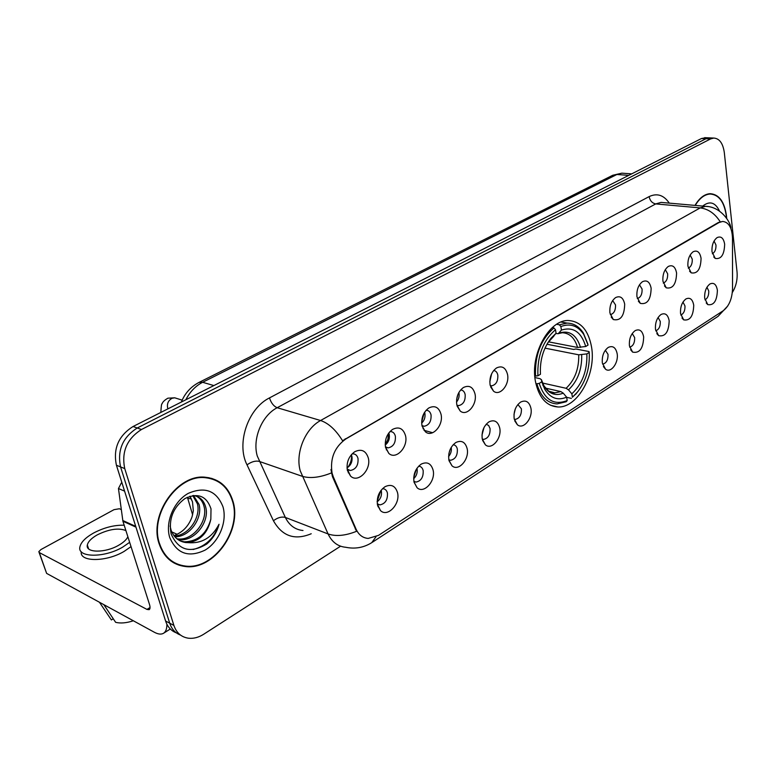 <?xml version="1.0" encoding="UTF-8"?>
<svg xmlns="http://www.w3.org/2000/svg" width="776" height="776" viewBox="0 0 776 776"><rect width="100%" height="100%" fill="white"/><g stroke="black" fill="none" stroke-linecap="round" stroke-linejoin="round"><path stroke-width="1.16" d="M535.459 381.52C538.883 397.593 546.343 406.071 557.818 406.964C577.557 408.215 596.443 373.964 591.545 346.969C588.412 330.256 580.749 321.448 568.556 320.527C549.243 319.392 529.921 354.37 535.459 381.52M433.095 470.101C435.928 480.994 423.861 494.351 417.042 487.677L414.025 482.158C413.036 474.475 415.422 468.462 421.193 464.126C427.091 461.371 431.058 463.359 433.095 470.101M413.87 481.324L416.033 482.08C421.135 480.975 423.512 477.143 423.162 470.576C422.493 467.889 421.048 466.434 418.827 466.23L418.603 466.23M467.133 448.567C469.713 459.12 458.529 471.963 451.981 465.784L448.887 460.11C447.995 452.544 450.303 446.685 455.822 442.524C461.448 439.914 465.222 441.922 467.133 448.567M448.829 459.761L450.575 460.275C455.396 459.188 457.646 455.464 457.336 449.081C456.705 446.394 455.308 444.949 453.155 444.745M499.715 427.964C502.072 438.197 491.674 450.555 485.388 444.813L482.245 439.012C481.43 431.572 483.661 425.859 488.948 421.863C494.331 419.37 497.92 421.407 499.715 427.964M482.255 439.07L483.632 439.4C488.182 438.333 490.325 434.705 490.054 428.507L488.667 425.49L486.212 424.2M530.92 408.215C533.083 418.148 523.383 430.069 517.359 424.724L514.187 418.807C513.44 411.493 515.603 405.916 520.667 402.065C525.827 399.698 529.242 401.755 530.92 408.215M514.265 419.215L515.283 419.399C519.6 418.361 521.637 414.83 521.394 408.797L517.883 404.519M617.153 353.672C618.812 362.799 610.838 373.547 605.532 369.192L602.351 363.032C601.807 356.077 603.777 350.868 608.258 347.415C612.807 345.368 615.775 347.454 617.153 353.672M602.69 364.157L602.69 364.157C606.395 363.178 608.171 359.909 608.015 354.331L605.338 350.219M643.663 336.9C643.285 348.453 639.599 353.526 632.605 352.11L629.433 345.902C628.958 339.054 630.869 333.952 635.166 330.625C639.55 328.665 642.382 330.76 643.663 336.9M629.675 347.163C633.138 346.115 634.807 342.914 634.661 337.579L632.227 333.535M669.174 320.76C668.796 331.983 665.284 336.949 658.62 335.668L655.487 329.422C655.051 322.68 656.913 317.694 661.055 314.474C665.265 312.602 667.971 314.697 669.174 320.76M655.739 330.799C658.921 329.587 660.444 326.473 660.289 321.458L658.087 317.5M693.734 305.23C693.356 316.133 690 321.002 683.656 319.848L680.552 313.562C680.174 306.927 681.978 302.048 685.965 298.925C690.019 297.14 692.609 299.245 693.734 305.23M680.814 315.037C683.734 313.688 685.121 310.652 684.975 305.938L682.967 302.077M717.393 290.263C717.014 300.865 713.804 305.647 707.76 304.599L704.695 298.294C704.356 291.757 706.111 286.975 709.962 283.958C713.862 282.251 716.335 284.355 717.393 290.263M704.957 299.817C707.634 298.362 708.895 295.423 708.75 290.99L706.946 287.217M397.506 492.615C400.6 503.886 387.554 517.786 380.463 510.56L377.543 505.244C376.457 497.416 378.93 491.247 384.974 486.736C391.143 483.826 395.324 485.786 397.506 492.615M377.281 503.828L379.891 504.895C385.303 503.769 387.806 499.822 387.428 493.051C386.72 490.374 385.226 488.919 382.956 488.696L382.471 488.705M405.499 435.608C408.496 446.889 396.012 460.352 388.805 453.378L385.565 447.558C384.479 439.885 386.807 433.832 392.549 429.4C398.893 426.315 403.21 428.381 405.499 435.608M385.42 446.83L388.107 447.878C393.364 446.753 395.779 442.853 395.362 436.18C394.625 433.309 393.044 431.776 390.648 431.572L389.921 431.601M441.03 414.297C443.775 425.209 432.222 438.139 425.316 431.699L421.989 425.714C421.009 418.167 423.26 412.26 428.75 408.001C434.803 405.082 438.896 407.187 441.03 414.297M421.96 425.549L424.171 426.276C429.128 425.17 431.417 421.378 431.049 414.908C430.34 412.027 428.818 410.494 426.48 410.31L426.063 410.32M475.009 393.917C477.502 404.49 466.793 416.935 460.178 410.97L456.802 404.839C455.9 397.409 458.082 391.647 463.35 387.554C469.131 384.789 473.011 386.914 475.009 393.917M456.86 405.14L458.635 405.615C463.32 404.538 465.493 400.852 465.163 394.557C464.494 391.686 463.02 390.163 460.75 389.979L460.605 389.979M507.523 374.42C509.803 384.663 499.841 396.662 493.507 391.123L490.092 384.877C489.278 377.563 491.392 371.937 496.446 367.999C501.965 365.38 505.661 367.523 507.523 374.42M490.238 385.565L491.606 385.856C496.039 384.799 498.114 381.21 497.814 375.089C497.193 372.276 495.806 370.753 493.652 370.53M624.69 304.153C624.36 315.958 620.577 321.089 613.321 319.547L609.926 313.009C609.383 306.142 611.275 301.001 615.581 297.596C620.228 295.462 623.273 297.644 624.69 304.153M610.353 314.639L610.353 314.639C613.962 313.669 615.688 310.429 615.523 304.91L612.642 300.564M651.142 288.294C650.812 299.74 647.203 304.774 640.307 303.377L636.95 296.801C636.465 290.04 638.299 285.015 642.441 281.717C646.912 279.68 649.813 281.872 651.142 288.294M637.3 298.556C640.656 297.48 642.256 294.317 642.091 289.07L639.482 284.792M676.585 273.036C676.255 284.152 672.811 289.089 666.245 287.828L662.927 281.222C662.5 274.558 664.275 269.641 668.272 266.459C672.569 264.519 675.333 266.711 676.585 273.036M663.286 283.075C666.361 281.834 667.816 278.759 667.661 273.821L665.294 269.641M701.067 258.35C700.738 269.156 697.449 273.996 691.203 272.851L687.924 266.236C687.546 259.669 689.282 254.838 693.133 251.763C697.265 249.911 699.903 252.113 701.067 258.35M688.283 268.147C691.096 266.779 692.425 263.782 692.27 259.155L690.126 255.061M724.658 244.197C724.318 254.722 721.176 259.456 715.22 258.427L711.999 251.793C711.66 245.323 713.348 240.599 717.072 237.621C721.04 235.856 723.572 238.048 724.658 244.197M712.349 253.742C714.919 252.278 716.132 249.368 715.976 245.012L714.056 241.035M368.29 457.918C371.588 469.606 358.027 483.623 350.539 476.057L347.396 470.45C346.212 462.641 348.618 456.433 354.622 451.816C361.276 448.547 365.835 450.584 368.29 457.918M347.134 469.053L350.325 470.498C355.912 469.354 358.473 465.338 358.008 458.451C357.232 455.59 355.602 454.057 353.138 453.834L352.071 453.911M377.98 506.718L378.475 506.398M386.322 449.886L386.807 449.556M348.211 472.797L348.841 472.429M416.954 468.258L417.061 468.685C417.653 472.652 416.528 475.989 413.676 478.714M451.225 447.364C451.739 450.817 450.856 453.863 448.586 456.511M484.011 427.498L481.983 435.103M515.39 408.7L514.003 414.355M381.123 490.219L381.355 491.014C381.996 495.486 380.599 499.084 377.155 501.81M388.776 432.998L389.232 434.405C389.872 438.847 388.534 442.398 385.216 445.046M424.608 412.25L424.889 413.269C425.471 417.197 424.394 420.485 421.669 423.143M458.858 392.52L458.985 393.054C459.499 396.478 458.674 399.485 456.492 402.084M491.635 373.77L489.811 381.773M351.276 454.785L351.916 456.53C352.605 461.516 350.975 465.299 347.017 467.88M333.34 476.939L332.07 473.166C329.878 458.567 334.466 447.17 345.824 438.964L718.964 222.566L722.631 221.441C728.732 222.111 732.01 227.64 732.486 238.038L732.534 288.72C732.117 298.867 729.023 306.2 723.251 310.71L378.465 535.401L368.173 538.428C362.751 537.962 358.735 534.897 356.116 529.242L333.34 476.939L332.448 476.639L330.954 469.499M159.119 543.763C163.814 557.275 172.573 564.86 185.386 566.528C213.836 570.457 242.355 530.202 232.907 501.112C228.416 486.756 219.22 478.792 205.31 477.24C177.733 473.767 148.73 514.585 159.119 543.763M173.698 562.823L176.579 563.735M726.675 218.318L726.472 215.815C724.464 201.711 719.042 194.339 710.205 193.68C704.501 194.039 699.428 197.948 694.986 205.398M375.991 536.788L371.743 542.667C363.75 547.643 355.078 549.185 345.737 547.274C337.851 546.537 331.963 542.094 328.073 533.946L300.196 470.712C295.229 452.941 305.181 428.643 320.595 420.514C328.597 423.221 335.911 429.952 342.546 440.719L718.353 222.508L722.631 221.441M710.428 137.915L705.985 138.729L137.255 427.993C122.715 437.266 117.147 450.235 120.561 466.91L169.721 623.215C171.7 629.142 175.298 633.1 180.527 635.088C175.298 633.1 171.7 629.142 169.721 623.215L120.561 466.91C117.147 450.235 122.715 437.266 137.255 427.993L705.985 138.729L710.428 137.915M182.302 565.578L179.188 565.248M720.177 221.742C714.929 213.546 708.275 208.928 700.204 207.9L320.595 420.514L277.178 407.72C261.939 415.441 252.219 438.799 257.263 456.007L285.335 517.427L328.073 533.946C335.882 536.643 345.378 535.76 356.553 531.308L332.448 476.639M732.321 292.513C736.075 286.48 737.637 279.593 737.035 271.881L724.318 152.61C722.98 143.279 719.439 138.429 713.707 138.06L710.544 138.943L141.484 429.497C126.915 438.818 121.328 451.845 124.742 468.588L173.882 625.417C176.453 632.857 181.293 637.115 188.413 638.212C193.525 638.784 198.627 637.455 203.729 634.225L340.577 546.197M709.827 193.99L709.148 193.767M214.302 479.743L211.683 478.346M705.898 137.711L701.455 138.526L133.065 426.509C118.544 435.724 112.995 448.644 116.419 465.251L165.598 621.023C167.567 626.921 171.156 630.878 176.375 632.867M211.528 478.792L208.763 477.657M232.538 501.325C228.095 487.115 218.997 479.248 205.242 477.696C177.946 474.262 149.234 514.663 159.516 543.539C164.163 556.906 172.825 564.424 185.512 566.073C213.672 569.953 241.899 530.105 232.538 501.325M192.526 502.014L193.321 510.87L192.06 516.816C188.646 526.186 182.593 532.462 173.911 535.624M193.505 495.515L199.034 504.419C202.934 518.087 189.625 537.186 174.852 536.798M192.729 495.592L197.385 503.75C201.11 517.029 188.772 535.605 174.222 536.041M193.35 495.495C199.694 496.436 203.816 500.316 205.698 507.116C209.976 521.724 194.33 541.968 179.227 539.611L177.617 539.359M196.183 496.087C200.208 498.192 202.817 501.635 204.02 506.437C208.308 521.035 192.681 541.241 177.578 538.874L176.889 538.787M210.839 519.231L211.004 508.833C206.591 495.951 197.919 492.508 184.979 498.532C173.058 507.446 168.441 519.251 171.127 533.927C178.451 550.378 190.304 553.754 206.707 544.054C212.808 538.845 216.921 532.258 219.026 524.285C212.023 537.632 201.779 543.763 188.306 542.667C200.266 540.726 207.774 532.908 210.839 519.231C206.581 533.975 197.696 541.502 184.193 541.823L179.945 540.804M188.306 542.667L185.862 542.57C178.752 541.502 173.843 537.409 171.127 530.27L170.089 525.963M190.042 496.223L192.458 501.752L189.848 496.281M169.76 537.613C176.86 553.754 188.626 557.925 205.068 550.126C219.104 541.832 227.349 521.802 222.993 506.844C216.591 490.723 205.029 486.222 188.316 493.342C173.805 501.277 164.929 522.306 169.76 537.613M171.176 561.193L173.94 562.396M219.026 524.285C214.545 537.797 205.912 546.197 193.108 549.515M121.919 482.672L121.328 482.982L122.123 483.312M166.898 624.224C166.927 628.89 165.763 631.936 163.396 633.352C161.088 634.622 158.042 634.244 154.269 632.207L46.618 573.386L39.072 552.405M121.289 509.589L119.407 508.755L114.023 509.657L40.924 549.563L38.81 551.668L39.314 552.57L146.955 609.412L149.157 609.674C150.214 608.947 150.311 607.162 149.467 604.329L122.918 521.249L118.456 488.54L121.328 482.982M171.768 531.909L177.18 534.305M125.896 530.571C118.515 527.68 108.97 529.125 97.242 534.887C91.403 538.214 88.095 541.6 87.329 545.033C85.263 553.007 105.313 553.201 118.767 545.198C123.491 542.463 126.527 539.659 127.885 536.769M81.267 551.717C79.404 562.173 106.263 562.115 124.131 551.397L131.028 546.614M124.189 525.216C114.227 524.945 103.994 527.564 93.469 533.083C85.486 537.613 80.966 542.22 79.899 546.915C77.047 557.769 104.421 558.051 122.744 547.099L129.66 542.327M133.356 620.781C126.42 623.031 120.513 623.545 115.643 622.323L103.809 604.64M99.435 602.254L111.385 619.946L113.277 618.802M110.512 618.656L111.385 619.946M726.462 218.007L726.288 215.922C724.299 201.973 718.935 194.669 710.185 194.019C704.598 194.369 699.612 198.171 695.238 205.417M719.488 211.033C715.259 202.284 709.662 200.635 702.697 206.076M546.954 344.234L573.726 349.452L575.782 348.987L589.013 351.547L589.236 352.43C589.993 368.454 585.705 382.112 576.384 393.403L572.407 397.215L571.854 393.83C582.34 383.984 587.345 370.666 586.869 353.895L578.741 354.816L544.995 348.143M542.589 383.043L566.121 388.291L568.488 389.853L571.854 393.83M539.223 383.383L536.876 383.79C540.63 396.584 547.352 403.297 557.032 403.918L566.199 401.745L567.198 400.561C554.054 405.683 544.733 399.95 539.223 383.383L541.755 381.821L544.82 389.368C550.475 398.263 557.75 400.872 566.635 397.176L563.26 393.18L560.893 391.599L545.499 388.126M534.916 377.563L540.009 378.678L541.405 379.658L541.755 381.821M587.81 343.962L583.339 333.03C579.129 326.531 573.697 323.223 567.062 323.097L559.351 324.795L560.864 326.55C570.205 323.049 577.848 325.687 583.775 334.475L583.339 333.03M556.635 324.3L559.351 324.795M572.407 397.215L577.916 391.579M571.398 398.398L566.655 397.312M536.876 383.79L535.857 383.557M548.486 341.828L577.567 347.444L585.715 346.503L588.082 345.048L583.775 334.475M585.715 346.503C581.292 331.934 573.202 326.463 561.436 330.081L560.864 326.55M586.869 353.895L589.236 352.43M566.635 397.176L567.198 400.561M561.436 330.081L558.196 333.699L555.878 333.505M553.453 392.831L550.882 392.239M534.79 376.05L537.913 375.817C537.128 356.048 542.987 340.674 555.49 329.713L553.977 327.947C540.814 339.384 534.674 355.476 535.556 376.224M553.977 327.947L552.25 327.627M555.49 329.713L556.072 333.253L551.115 338.123C543.268 348.327 539.708 360.374 540.455 374.265L537.913 375.817M553.143 336.745L556.072 333.253M191.265 498.696L188.296 498.522L187.278 497.3M347.716 467.472C350.393 463.932 351.683 459.945 351.606 455.522M385.206 444.832L387.913 439.284L388.65 433.163M421.649 422.163L424.094 413.094M456.579 399.863L457.898 394.518M377.155 501.354L380.851 490.577M413.734 477.453L416.285 469.325M448.858 453.785L450.002 449.818M356.116 529.242L355.233 528.912M718.964 222.566L718.353 222.508M345.824 438.964L345.223 438.779M649.114 196.609C649.997 200.751 652.199 203.186 655.739 203.913L277.178 407.72C273.676 406.236 271.115 402.957 269.495 397.904L649.114 196.609C657.078 192.875 663.79 195.048 669.261 203.118M663.499 202.614L661.074 202.4L655.739 203.913L700.204 207.9L705.5 206.329L708.042 206.571M331.342 472.962C319.79 477.579 310.041 478.676 302.126 476.26L259.203 461.39C255.479 460.556 251.414 461.71 247.02 464.863C236.098 443.552 247.99 408.409 269.495 397.904M723.358 310.642L718.072 316.346L372.208 542.356M311.225 533.742C294.802 540.6 282.202 536.274 273.433 520.745L247.02 464.863M710.544 138.943L701.455 138.526M141.484 429.497L133.065 426.509M124.742 468.588L116.419 465.251M173.882 625.417L165.598 621.023M273.433 520.745C277.662 517.573 281.63 516.467 285.335 517.427C289.254 525.342 295.142 529.707 302.989 530.512M624.098 173.329L621.867 173.164L616.872 174.493L202.633 382.287C195.513 385.973 189.907 391.793 185.823 399.776M213.866 385.565L202.633 382.287L198.957 382.442L612.72 175.279L621.867 173.164L631.703 173.863M612.72 175.279L616.872 174.493L628.764 175.357M150.04 607.53L146.955 609.412M135.955 527.147L122.918 521.249M39.314 552.57L46.618 573.386M122.753 520.502L135.713 526.361M124.587 491.13L118.456 488.54M566.121 388.291C574.812 379.968 579.022 368.804 578.741 354.816M542.88 385.284L544.354 387.36M548.875 391.23L554.879 392.85L560.893 391.599M580.526 347.396C576.539 334.795 569.419 330.004 559.157 333.03M568.488 389.853C577.625 381.152 582.029 369.463 581.699 354.787M541.405 379.658L544.044 386.021C549.01 393.878 555.412 396.264 563.26 393.18M577.567 347.444C574.764 338.035 569.681 333.137 562.319 332.729L558.487 333.583M553.802 336.202L547.808 342.779M167.956 408.826L167.645 407.972C166.85 403.617 168.334 400.377 172.088 398.272L174.716 397.807L176.996 398.524M550.388 405.208L557.818 406.964M413.967 481.877L417.042 487.677M449.023 460.692L451.981 465.784M482.575 440.351L485.388 444.813M514.711 420.805L517.359 424.724M603.398 366.534L605.532 369.192M630.636 349.772L632.605 352.11M656.806 333.602L658.62 335.668M681.988 318.024L683.656 319.848M706.218 302.98L707.76 304.599M377.301 503.963L380.463 510.56M385.439 446.937L388.805 453.378M422.076 426.082L425.316 431.699M457.103 406.071L460.178 410.97M490.616 386.855L493.507 391.123M611.197 317.054L613.321 319.547M638.357 301.195L640.307 303.377M664.46 285.907L666.245 287.828M689.563 271.163L691.203 272.851M713.726 256.934L715.22 258.427M347.367 469.267L350.539 476.057M414.035 481.44L416.033 482.08M448.819 459.751L450.575 460.275M482.245 439.022L483.632 439.4M514.245 419.137L515.283 419.399M377.65 504.109L379.891 504.895M385.982 447.238L388.107 447.878M422.29 425.752L424.171 426.276M456.967 405.198L458.635 405.615M490.228 385.536L491.606 385.856M347.929 469.713L350.325 470.498M663.79 202.643L705.5 206.329C721.253 206.542 731.254 223.129 730.934 228.668M727.772 305.948L718.072 316.346M713.707 138.06L704.627 137.653M181.351 402.036C184.882 393.325 190.75 386.787 198.957 382.442M203.855 477.172L205.242 477.696M177.578 538.874L179.227 539.611M184.193 541.823L185.862 542.57M170.313 629.006L163.717 633.148M88.6 548.826L87.329 545.033M708.42 193.874L710.185 194.019M549.796 391.696L554.879 392.85C553.608 393.248 551.474 392.617 548.486 390.968L544.044 386.021L544.82 389.368M561.067 322.04L567.062 323.097M576.384 393.403L575.647 394.344M553.511 336.503L549.65 340.334L551.115 338.123M182.166 400.144L174.716 397.807L167.897 398.185C164.58 400.096 162.65 401.958 162.097 403.782C161.583 403.365 161.166 406.246 160.845 412.425M192.623 514.857L187.666 498.105M423.997 430.311L432.668 432.727M423.027 428.73L423.715 428.924"/></g></svg>
